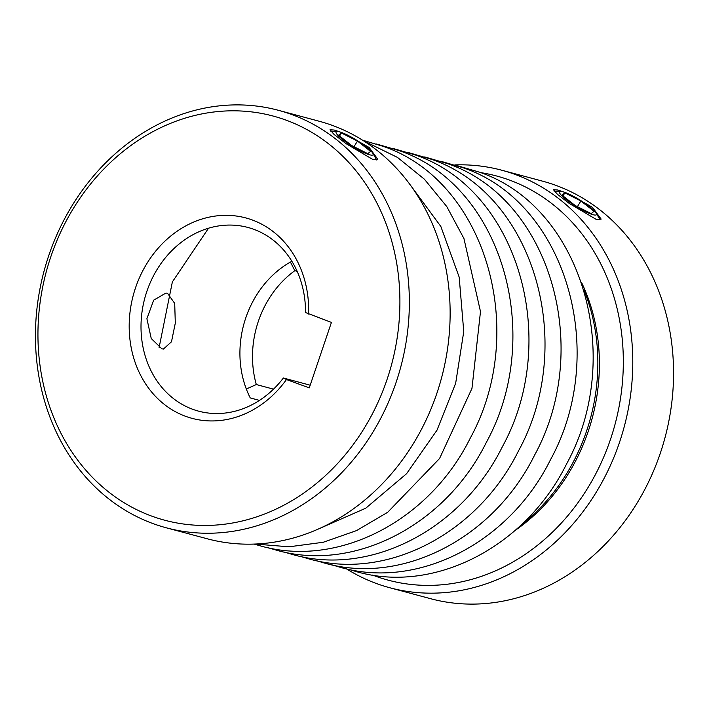 <?xml version="1.0" encoding="UTF-8"?>
<svg xmlns="http://www.w3.org/2000/svg" width="709" height="709" viewBox="0 0 709 709"><rect width="100%" height="100%" fill="white"/><g stroke="black" fill="none" stroke-linecap="round" stroke-linejoin="round"><path stroke-width="1.06" d="M318.687 528.879L365.782 508.185L406.567 473.709L437.01 430.177L455.674 383.241L463.757 331.59L459.184 277.13L440.847 226.472L410.759 185.607M291.851 261.24A95.103 81.26 -75 0 0 246.608 389.773A95.103 81.26 -75 0 0 250.259 397.935L259.45 400.399M310.188 385.2L283.378 378.003A95.103 81.26 105 0 1 255.772 402.668A95.103 81.26 105 0 1 198.626 411.158A95.103 81.26 105 0 1 147.694 363.238A95.103 81.26 105 0 1 190.765 235.937A95.103 81.26 105 0 1 247.902 227.447A95.103 81.26 105 0 1 298.835 275.358A95.103 81.26 105 0 1 305.526 312.536L331.431 322.409L309.284 387.876L286.454 379.545A103.753 88.652 105 0 1 254.389 409.084A103.753 88.652 105 0 1 136.482 366.074A103.753 88.652 105 0 1 183.471 227.19A103.753 88.652 105 0 1 308.601 314.078M161.882 348.819L163.424 349.067L171.489 341.773L175.3 323.127L174.706 303.408L167.554 293.313L165.915 293.065L153.676 300.173L146.896 318.704L151.256 338.556L161.882 348.819M283.378 378.003L286.454 379.545M290.433 501.547A209.226 178.774 105 0 1 52.67 414.809A209.226 178.774 105 0 1 147.419 134.728A209.226 178.774 105 0 1 385.182 221.465A209.226 178.774 105 0 1 290.433 501.547M148.527 129.596A216.148 184.686 -75 0 0 50.649 418.93A216.148 184.686 -75 0 0 166.402 527.833A216.148 184.686 -75 0 0 296.273 508.539A216.148 184.686 -75 0 0 394.151 219.205A216.148 184.686 -75 0 0 278.389 110.303A216.148 184.686 -75 0 0 148.527 129.596M345.132 133.966L369.132 147.454L377.737 159.179L373.085 159.649L345.948 143.59L333.983 134.356L330.031 129.747L334.214 130.039L340.737 132.202M166.402 527.833L207.188 538.769A216.148 184.686 -75 0 0 337.05 519.475A216.148 184.686 -75 0 0 434.927 230.141A216.148 184.686 -75 0 0 319.174 121.239L278.389 110.303M337.564 131.484A21.722 3.731 -148.3 0 1 339.531 131.847A21.722 3.731 -148.3 0 1 358.515 141.383A21.722 3.731 -148.3 0 1 372.81 153.233A21.722 3.731 -148.3 0 1 369.655 154.792A21.722 3.731 -148.3 0 1 345.363 141.64A21.722 3.731 -148.3 0 1 337.564 131.484L330.731 131.103A28.032 4.812 31.7 0 0 330.554 131.094M376.576 159.942A28.032 4.812 31.7 0 0 376.213 159.162L372.81 153.233M297.142 271.308L294.82 270.687A95.103 81.26 -75 0 0 256.303 384.535L273.514 389.152M454.832 164.913A216.148 184.686 105 0 1 501.812 170.231L542.598 181.167A216.148 184.686 105 0 1 658.351 290.07A216.148 184.686 105 0 1 560.473 579.404A216.148 184.686 105 0 1 430.611 598.697L389.826 587.761A216.148 184.686 105 0 1 346.488 568.848M568.556 193.885L592.556 207.374L601.161 219.108L596.508 219.577L569.371 203.518L557.416 194.284L553.454 189.675L557.637 189.968L564.16 192.13M501.812 170.231A216.148 184.686 105 0 1 617.574 279.133A216.148 184.686 105 0 1 519.697 568.467A216.148 184.686 105 0 1 389.826 587.761M480.569 172.597A209.226 178.774 105 0 1 622.484 341.844A209.226 178.774 105 0 1 513.857 561.475A209.226 178.774 105 0 1 372.615 575.079M560.987 191.412A21.722 3.731 -148.3 0 1 562.955 191.767A21.722 3.731 -148.3 0 1 581.938 201.303A21.722 3.731 -148.3 0 1 596.234 213.161A21.722 3.731 -148.3 0 1 593.079 214.712A21.722 3.731 -148.3 0 1 568.786 201.56A21.722 3.731 -148.3 0 1 560.987 191.412L554.154 191.031A28.032 4.812 31.7 0 0 553.977 191.022M600 219.87A28.032 4.812 31.7 0 0 599.637 219.09L596.234 213.161M581.575 282.51A181.566 155.138 105 0 1 586.627 294.173A181.566 155.138 105 0 1 515.071 530.465M521.115 524.961A183.294 156.618 -75 0 0 584.96 292.56A183.294 156.618 -75 0 0 584.056 290.3M208.535 228.201L172.367 281.907L159.1 347.578M370.621 151.416L367.749 153.658L351.726 145.567L338.565 135.224L341.437 132.973L357.46 141.064L370.621 151.416M353.986 146.71L357.46 141.064M339.567 136.004L341.437 132.973M294.82 270.687L290.415 262.038M256.303 384.535L246.324 389.019M594.045 211.335L591.173 213.586L575.15 205.495L561.998 195.143L564.86 192.892L580.893 200.993L594.045 211.335M577.41 206.629L580.893 200.993M562.99 195.932L564.86 192.892M255.134 544.051L289.05 546.807L323.251 542.261L356.512 530.607L387.681 512.288L439.571 458.51L471.964 388.417L480.489 311.588L463.934 238.516L446.776 206.567L424.39 179.209L397.527 157.442L363.327 140.666M254.168 544.087L260.168 545.824C338.113 568.308 429.344 520.938 470.253 438.144C529.295 330.695 485.612 180.972 383.188 146.355L362.512 140.152M268.25 547.765L276.218 550.131C354.163 572.615 445.394 525.236 486.303 442.451C545.345 334.994 501.662 185.279 399.238 150.654L376.532 144.016M284.309 552.072L292.276 554.438C370.222 576.922 461.444 529.543 502.362 446.759C561.404 339.301 517.712 189.587 415.288 154.961L392.591 148.323M300.359 556.37L308.326 558.736C386.272 581.229 477.494 533.85 518.412 451.066C577.454 343.608 533.762 193.894 431.338 159.268L408.641 152.63M316.409 560.677L324.376 563.043C402.322 585.528 493.553 538.158 534.462 455.373C593.504 347.915 549.821 198.192 447.397 163.575L424.691 156.928M332.459 564.984L340.426 567.351C418.372 589.835 509.603 542.456 550.512 459.671C609.554 352.213 565.871 202.499 463.447 167.882L440.741 161.235M348.509 569.292L356.476 571.658C434.422 594.142 525.653 546.763 566.562 463.978C625.604 356.521 581.921 206.806 479.497 172.181L456.791 165.543"/></g></svg>
